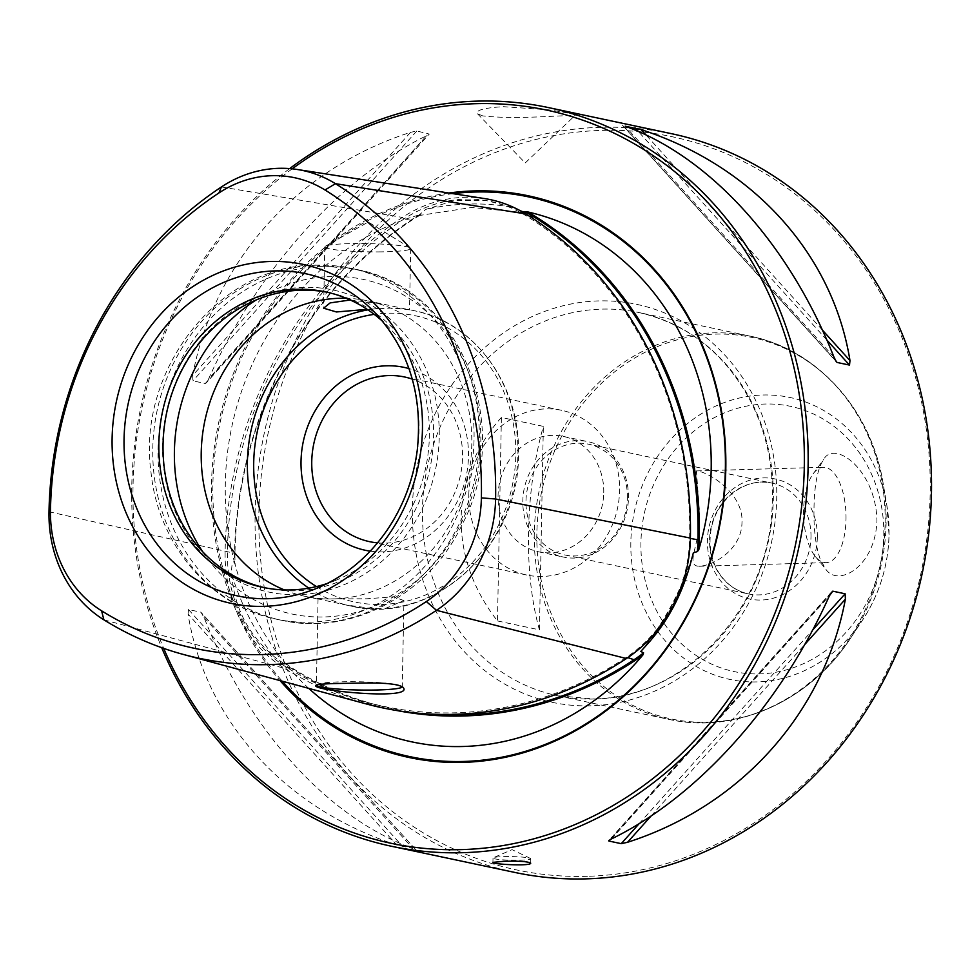 <?xml version="1.0" encoding="UTF-8"?>
<svg xmlns="http://www.w3.org/2000/svg" width="980" height="980" viewBox="0 0 980 980"><rect width="100%" height="100%" fill="white"/><g stroke="black" fill="none" stroke-linecap="round" stroke-linejoin="round"><path stroke-width="0.73" stroke-dasharray="4.9 3.68" d="M814.013 507.701C814.405 484.622 817.602 468.563 823.617 459.534C834.262 439.505 876.071 469.628 876.953 521.054C875.054 567.016 838.01 587.657 825.699 569.062L820.432 559.727C815.703 546.571 813.559 529.237 814.013 507.701M497.485 620.94L539.441 629.846C523.442 573.484 524.998 491.874 543.349 426.374L501.393 417.468C449.195 475.778 447.627 557.399 497.485 620.94L501.393 417.468M482.724 115.897L477.542 113.815C475.3 110.275 483.875 107.898 503.279 106.673L548.396 109.797C566.403 112.516 575.358 114.342 575.248 115.26L549.18 116.424C520.515 117.919 498.367 117.747 482.724 115.897M514.892 872.445A377.594 336.361 102 0 1 257.789 472.838A377.594 336.361 102 0 1 600.495 127.314A377.594 336.361 102 0 1 671.668 133.721M289.676 168.597A377.594 336.361 -78 0 0 161.712 647.694M192.643 375.499C214.069 261.391 297.075 168.756 410.51 132.349L192.643 375.499L192.913 380.865L205.261 383.486L206.327 382.862L429.265 134.064L416.806 131.001L410.51 132.349M205.261 383.486L426.508 135.742C339.999 177.87 257.005 270.505 208.63 378.893L206.327 382.862M396.827 845.042C284.788 808.586 205.249 720.594 188.062 614.08L396.827 845.042L412.825 848.435C327.712 817.7 248.185 729.708 204.048 617.474L200.875 612.194L188.515 609.572L188.062 614.08M415.655 849.55L200.875 612.194L415.655 849.55M520.368 210.774L510.862 206.976L486.791 200.692L454.916 200.386L425.773 209.414L418.35 215.649L421.057 214.706A136.465 121.569 -78 0 0 411.674 220.353A380.546 338.994 -78 0 0 234.967 553.198A136.465 121.569 -78 0 0 235.188 564.811C232.26 555.77 231.109 569.882 231.831 574.746C234.097 606.853 247.744 633.742 272.795 655.399C276.225 658.732 288.757 667.013 285.107 663.08A136.465 121.569 -78 0 0 293.816 669.071A380.546 338.994 -78 0 0 375.365 704.583A380.546 338.994 -78 0 0 429.314 714.028M525.745 213.91L525.709 215.563A136.024 121.165 -78 0 0 484.941 200.398A136.024 121.165 -78 0 0 403.895 219.042A380.093 338.59 -78 0 0 227.397 551.495A136.024 121.165 -78 0 0 286.05 666.988A380.093 338.59 -78 0 0 367.5 702.452A380.093 338.59 -78 0 0 626.465 657.261A136.024 121.165 -78 0 0 689.626 538.29A380.093 338.59 -78 0 0 525.709 215.563L529.261 216.127M421.057 214.706L419.514 214.853A137.408 122.402 -78 0 0 411.686 219.643A381.49 339.84 -78 0 0 234.539 553.308A137.408 122.402 -78 0 0 234.661 563.035L235.163 564.713C245.392 602.296 262.285 635.346 285.854 663.877L286.466 665.028A137.408 122.402 -78 0 0 293.804 669.989A381.49 339.84 -78 0 0 397.072 710.573M308.749 688.377A271.24 241.619 102 0 1 286.466 665.028M587.375 876.316A374.752 333.837 102 0 1 307.451 325.176A374.752 333.837 102 0 1 888.787 308.578A374.752 333.837 102 0 1 587.375 876.316M327.259 583.492A151.03 134.542 -78 0 0 336.593 579.989A151.03 134.542 -78 0 0 389.954 328.557A151.03 134.542 -78 0 0 382.849 321.575M484.463 198.56A137.727 122.684 -78 0 0 402.4 217.425A381.796 340.109 -78 0 0 225.118 551.385A137.727 122.684 -78 0 0 284.506 668.323A381.796 340.109 -78 0 0 366.324 703.946M234.661 563.035A271.24 241.619 102 0 1 419.514 214.853M403.932 600.569L393.36 596.808L366.839 598.792L318.047 598.927L345.23 604.844L374.091 608.727L385.459 608.409L403.932 600.569L402.278 686.723A42.949 4.116 -178.9 0 0 402.082 686.319A42.949 4.116 -178.9 0 0 340.244 681.847A42.949 4.116 -178.9 0 0 316.601 684.677A42.949 4.116 -178.9 0 0 316.405 684.971M528.796 857.929A18.877 1.813 1.1 0 1 530.364 858.394A18.877 1.813 1.1 0 1 530.768 858.774A18.877 1.813 1.1 0 1 511.854 860.22A18.877 1.813 1.1 0 1 493.014 858.051A18.877 1.813 1.1 0 1 493.43 857.684A18.877 1.813 1.1 0 1 503.5 856.63A18.877 1.813 1.1 0 1 528.796 857.929M380.938 251.872A42.949 4.116 1.1 0 1 324.796 246.874A42.949 4.116 1.1 0 1 325.372 246.225A42.949 4.116 1.1 0 1 361.375 243.506A42.949 4.116 1.1 0 1 406.21 246.605A42.949 4.116 1.1 0 1 410.142 247.854A42.949 4.116 1.1 0 1 410.694 248.528A42.949 4.116 1.1 0 1 380.938 251.872M350.203 299.978L382.323 303.923L409.505 309.839L391.228 308.051L367.157 309.349M292.199 168.829A374.752 333.837 -78 0 0 163.709 648.393M448.828 193.023A287.103 255.756 -78 0 0 229.161 385.128A287.103 255.756 -78 0 0 280.072 680.622M284.372 589.923A151.03 134.542 -78 0 0 305.148 596.342A151.03 134.542 -78 0 0 468.122 476.525A151.03 134.542 -78 0 0 367.855 300.848A151.03 134.542 -78 0 0 346.259 298.288M370.22 551.152A93.492 83.276 -78 0 0 466.223 476.121A93.492 83.276 -78 0 0 408.966 368.578M377.533 542.871A84.182 74.982 -78 0 0 462.536 457.195A84.182 74.982 -78 0 0 412.286 379.113M468.795 494.827A84.182 74.982 102 0 1 561.663 410.326A84.182 74.982 102 0 1 619.581 490.515A84.182 74.982 102 0 1 526.713 575.015A84.182 74.982 102 0 1 468.795 494.827M699.585 513.434C701.067 542.896 684.334 565.913 699.157 566.269C715.094 565.534 741.823 548.298 741.983 522.438C743.685 492.83 707.548 471.38 696.425 470.915L699.585 513.434M845.997 519.461A47.702 21.18 88.4 0 0 823.433 467.288A47.702 21.18 88.4 0 0 813.118 473.855A47.702 21.18 88.4 0 0 803.6 510.47A47.702 21.18 88.4 0 0 815.483 556.677A47.702 21.18 88.4 0 0 826.152 562.643A47.702 21.18 88.4 0 0 845.997 519.461M539.441 629.846L543.349 426.374M627.433 498.122A56.644 50.458 -78 0 0 588.466 444.173A56.644 50.458 -78 0 0 527.35 489.094A56.644 50.458 -78 0 0 564.946 554.974A56.644 50.458 -78 0 0 627.433 498.122M628.499 497.84A58.996 52.553 -78 0 0 587.902 441.637A58.996 52.553 -78 0 0 524.251 488.444A58.996 52.553 -78 0 0 563.414 557.057A58.996 52.553 -78 0 0 628.499 497.84M603.754 492.585A58.996 52.553 -78 0 0 563.157 436.382A58.996 52.553 -78 0 0 499.506 483.189A58.996 52.553 -78 0 0 538.669 551.813A58.996 52.553 -78 0 0 603.754 492.585M264.882 587.779A151.03 134.542 -78 0 0 266.964 588.233A151.03 134.542 -78 0 0 429.938 468.428A151.03 134.542 -78 0 0 329.684 292.75A151.03 134.542 -78 0 0 327.577 292.322M303.886 287.361A154.424 137.567 -78 0 0 179.683 521.311A154.424 137.567 -78 0 0 419.232 514.463A154.424 137.567 -78 0 0 303.886 287.361M594.149 699.01A195.878 174.489 102 0 1 557.228 695.678A195.878 174.489 102 0 1 427.207 467.84A195.878 174.489 102 0 1 638.556 312.461A195.878 174.489 102 0 1 773.318 499.053A195.878 174.489 102 0 1 594.149 699.01M885.124 522.781A195.878 174.489 -78 0 0 750.361 336.189A195.878 174.489 -78 0 0 539.012 491.568A195.878 174.489 -78 0 0 669.034 719.406A195.878 174.489 -78 0 0 885.124 522.781M221.443 186.935L402.4 217.425L403.895 219.042L411.674 220.353L411.686 219.643M103.892 619.838L284.506 668.323L286.05 666.988L293.816 669.071L293.804 669.989M590.646 705.808A203.424 181.214 102 0 1 438.709 406.639A203.424 181.214 102 0 1 754.257 397.623A203.424 181.214 102 0 1 590.646 705.808M336.593 579.989L317.814 587.865A164.665 146.681 -78 0 0 375.989 313.747L389.954 328.557M49 511.756L234.539 553.308M322.126 266.327A179.352 159.777 -78 0 0 159.348 430.453A179.352 159.777 -78 0 0 281.468 620.267A179.352 159.777 -78 0 0 474.994 477.983A179.352 159.777 -78 0 0 355.936 269.378A179.352 159.777 -78 0 0 322.126 266.327M202.627 551.667A171.059 152.378 -78 0 0 462.989 519.327A171.059 152.378 -78 0 0 330.873 276.47A171.059 152.378 -78 0 0 256.025 300.039M690.398 538.094L689.626 538.29L690.386 538.449M626.441 658.548L626.465 657.261L627.837 657.617M231.831 574.746A272.746 242.967 -78 0 0 272.795 655.399M646.861 644.717A272.746 242.967 -78 0 0 690.986 561.626M510.862 206.976A272.746 242.967 -78 0 0 468.391 204.048A272.746 242.967 -78 0 0 425.773 209.414M452.895 193.66A286.087 254.849 -78 0 0 230.827 384.491A286.087 254.849 -78 0 0 282.252 681.21M833.98 357.185L625.216 126.224M385.459 608.409A151.03 134.542 -78 0 0 517.183 467.338A151.03 134.542 -78 0 0 414.013 310.648A151.03 134.542 -78 0 0 391.228 308.051M379.848 308.369A151.03 134.542 -78 0 0 367.916 309.864M308.859 588.135A151.03 134.542 -78 0 0 351.305 606.13A151.03 134.542 -78 0 0 374.091 608.727M316.859 265.2A179.352 159.777 -78 0 0 154.068 429.326A179.352 159.777 -78 0 0 276.201 619.152A179.352 159.777 -78 0 0 469.714 476.868A179.352 159.777 -78 0 0 350.656 268.25A179.352 159.777 -78 0 0 316.859 265.2M316.442 586.579A146.314 130.34 -78 0 0 510.543 493.148A146.314 130.34 -78 0 0 387.553 313.22A146.314 130.34 -78 0 0 374.213 314.36M817.32 537.408A61.36 54.66 -78 0 0 735.907 486.876A61.36 54.66 -78 0 0 733.873 592.643A61.36 54.66 -78 0 0 817.32 537.408M883.789 535.509A135.583 120.773 -78 0 0 703.897 423.85A135.583 120.773 -78 0 0 699.402 657.556A135.583 120.773 -78 0 0 883.789 535.509M889.032 534.774A144.133 128.405 -78 0 0 886.9 505.692A144.133 128.405 -78 0 0 706.261 410.902A144.133 128.405 -78 0 0 659.075 633.215A144.133 128.405 -78 0 0 862.645 619.96A144.133 128.405 -78 0 0 889.032 534.774L886.9 505.692L883.213 483.851A194.996 173.705 -78 0 0 638.85 355.618A194.996 173.705 -78 0 0 575.027 656.355A194.996 173.705 -78 0 0 850.407 638.433A194.996 173.705 -78 0 0 886.104 523.185A194.996 173.705 -78 0 0 883.213 483.851C871.661 410.228 817.332 349.493 750.361 336.189L638.556 312.461C687.642 323.829 724.955 353.339 750.496 401.004C768.332 436.333 775.327 474.724 771.493 516.166C763.726 614.362 681.112 698.764 593.794 698.973L557.228 695.678L669.034 719.406C735.637 734.449 809.958 701.006 850.407 638.433L862.645 619.96C879.428 594.235 888.223 565.84 889.032 534.798M810.987 537.077A56.644 50.458 -78 0 0 772.02 483.128A56.644 50.458 -78 0 0 710.917 528.048A56.644 50.458 -78 0 0 748.512 593.929A56.644 50.458 -78 0 0 810.987 537.077M651.1 815.985L804.715 644.558M639.181 823.629L812.665 630.005M610.124 839.639L830.293 593.929M611.532 838.905L829.411 595.767M204.048 617.474L412.825 848.435M188.515 609.572L403.062 846.916M426.508 135.742L208.63 378.893M416.806 131.001L192.913 380.865M822.367 330.04L646.065 134.995M826.826 339.987L638.36 131.492M835.707 360.861L622.778 125.305M477.542 113.815L525.243 162.937L575.248 115.26M484.941 200.398L486.791 200.692M281.468 620.267C351.967 636.461 429.779 593.99 462.523 523.798C514.904 424.818 459.485 287.618 355.936 269.378L315.511 265.078C218.601 265.004 136.6 370.648 151.03 472.519C158.148 544.108 210.075 606.093 276.201 619.152L281.468 620.267M640.798 651.431C664.379 622.361 681.896 589.482 693.375 552.793M525.415 212.721L471.76 207.466L418.35 215.649M402.082 686.319L403.099 687.372M493.014 858.051L492.928 862.376M530.768 858.774L530.682 863.098M530.364 858.394L512.062 849.648L493.43 857.684M324.796 246.874L323.621 308.198M410.694 248.528L409.505 309.839M318.047 598.927L316.393 685.069M305.148 596.342L319.615 599.417M345.23 604.844L351.305 606.13C432.596 626.612 520.539 545.603 518.445 452.981C520.135 384.822 474.418 322.236 414.013 310.648L407.937 309.362M367.855 300.848L382.323 303.923M561.663 410.326L404.618 376.994M526.713 575.015L369.668 541.683M699.157 566.269L826.152 562.643M696.425 470.915L823.433 467.288M815.483 556.677L825.699 569.062M813.118 473.855L823.617 459.534M564.946 554.974L748.512 593.929C734.608 590.744 723.963 582.365 716.576 568.804C710.843 557.583 708.883 545.346 710.708 532.115C714.604 500.315 745.217 476.415 772.02 483.128L588.466 444.173M538.669 551.813L563.414 557.057M563.157 436.382L587.902 441.637M410.142 247.854L368.235 222.019L325.372 246.225M831.702 591.798L608.764 840.583M622.374 125.109L836.504 362M367.5 702.452L375.365 704.583M262.775 587.351L266.964 588.233M325.483 291.856L329.684 292.75"/><path stroke-width="1.47" d="M548.31 107.555L671.668 133.721A377.594 336.361 102 0 1 928.77 533.341A377.594 336.361 102 0 1 586.065 878.864A377.594 336.361 102 0 1 514.892 872.445L391.535 846.279A377.594 336.361 -78 0 0 798.957 546.742A377.594 336.361 -78 0 0 548.31 107.555A377.594 336.361 -78 0 0 477.138 101.136A377.594 336.361 -78 0 0 289.676 168.597M161.712 647.694A377.594 336.361 -78 0 0 391.535 846.279M503.414 861.334L492.928 862.376C491.715 864.348 531.797 866.394 530.682 863.098C527.828 861.481 518.726 860.881 503.414 861.334M610.124 839.639L608.874 841.036L621.222 843.658L627.519 842.298C740.954 805.891 823.96 713.269 845.397 599.16L845.128 593.794L832.767 591.173L829.411 595.767C781.036 704.155 698.03 796.789 611.532 838.905L608.764 840.583M835.707 360.861L837.165 362.465L849.513 365.087L849.979 360.579C832.78 254.053 753.24 166.073 641.202 129.617L625.216 126.224C710.316 156.959 789.843 244.951 833.98 357.185L836.504 362M429.314 714.028A380.546 338.994 -78 0 0 634.624 659.344A136.465 121.569 -78 0 0 643.578 652.839L640.798 651.431L646.861 644.717C667.601 621.908 682.301 594.211 690.986 561.626L693.362 552.793L697.331 551.605A136.465 121.569 -78 0 0 697.993 539.98A380.546 338.994 -78 0 0 533.892 216.862A136.465 121.569 -78 0 0 524.716 211.741L525.415 212.721L520.368 210.774M397.072 710.573A381.49 339.84 -78 0 0 635.457 660.226A137.408 122.402 -78 0 0 642.978 654.848A271.24 241.619 102 0 1 308.749 688.377M697.331 551.605L698.764 549.78A137.408 122.402 -78 0 0 699.267 540.041A381.49 339.84 -78 0 0 534.749 216.127A137.408 122.402 -78 0 0 527.093 211.778L524.716 211.741M382.849 321.575A151.03 134.542 -78 0 0 325.483 291.856A151.03 134.542 -78 0 0 297.014 289.296A151.03 134.542 -78 0 0 159.936 427.501A151.03 134.542 -78 0 0 262.775 587.351A151.03 134.542 -78 0 0 327.259 583.492M112.112 438.342A173.252 154.338 102 0 1 270.59 261.476A173.252 154.338 102 0 1 422.441 429.473A173.252 154.338 102 0 1 263.963 606.338A173.252 154.338 102 0 1 112.112 438.342M50.47 510.176A118.531 105.595 -78 0 0 101.589 610.822A362.612 323.02 -78 0 0 426.349 601.548A118.531 105.595 -78 0 0 481.388 497.877A362.612 323.02 -78 0 0 325.005 189.985A118.531 105.595 -78 0 0 218.846 193.011A362.612 323.02 -78 0 0 50.47 510.176L49 511.756A371.371 330.824 102 0 1 221.443 186.935A127.29 113.398 102 0 1 297.295 169.491A127.29 113.398 102 0 1 335.442 183.677A371.371 330.824 102 0 1 495.598 499.004A127.29 113.398 102 0 1 436.492 610.332A371.371 330.824 102 0 1 183.468 654.481A371.371 330.824 102 0 1 103.892 619.838A127.29 113.398 102 0 1 49 511.756M183.468 654.481L366.324 703.946A381.796 340.109 -78 0 0 626.441 658.548A137.727 122.684 -78 0 0 690.398 538.094A381.796 340.109 -78 0 0 525.745 213.91A137.727 122.684 -78 0 0 484.463 198.56L297.295 169.491M642.978 654.848L643.578 652.839M527.093 211.778A271.24 241.619 102 0 1 698.764 549.78M316.405 684.971A42.949 4.116 -178.9 0 0 316.393 685.069A42.949 4.116 -178.9 0 0 339.435 689.173A42.949 4.116 -178.9 0 0 383.903 689.736A42.949 4.116 -178.9 0 0 402.278 686.723M366.152 682.974L339.423 683.44C325.311 683.734 317.532 684.31 316.087 685.167C307.647 690.251 415.165 700.798 403.099 687.372C398.995 684.297 386.684 682.827 366.152 682.974M367.157 309.349L336.41 311.959L323.621 308.198L330.125 302.906L350.203 299.978M163.709 648.393A374.752 333.837 -78 0 0 561.589 829.901A374.752 333.837 -78 0 0 801.554 411.098A374.752 333.837 -78 0 0 475.827 103.684A374.752 333.837 -78 0 0 292.199 168.829M280.072 680.622A287.103 255.756 -78 0 0 703.26 581.385A287.103 255.756 -78 0 0 474.149 190.916A287.103 255.756 -78 0 0 448.828 193.023M346.259 298.288A151.03 134.542 -78 0 0 339.386 298.288A151.03 134.542 -78 0 0 204.134 424.426A151.03 134.542 -78 0 0 284.372 589.923M408.966 368.578A93.492 83.276 -78 0 0 386.537 365.797A93.492 83.276 -78 0 0 301.411 454.108A93.492 83.276 -78 0 0 370.22 551.152M412.286 379.113A84.182 74.982 -78 0 0 404.618 376.994A84.182 74.982 -78 0 0 388.754 375.573A84.182 74.982 -78 0 0 312.351 452.601A84.182 74.982 -78 0 0 369.668 541.683A84.182 74.982 -78 0 0 377.533 542.871M327.577 292.322A151.03 134.542 -78 0 0 301.215 290.178A151.03 134.542 -78 0 0 164.273 427.194A151.03 134.542 -78 0 0 264.882 587.779M529.261 216.127L533.892 216.862L534.749 216.127M274.67 270.933A164.665 146.681 -78 0 0 125.648 466.725A164.665 146.681 -78 0 0 317.814 587.865C345.658 575.995 368.835 556.652 387.321 529.825C403.368 505.974 413.34 479.514 417.223 450.457C422.98 396.288 409.236 350.718 375.989 313.747A164.665 146.681 -78 0 0 274.67 270.933M325.005 189.985L335.442 183.677L525.745 213.91M481.388 497.877L495.598 499.004L690.398 538.094M426.349 601.548L436.492 610.332L626.441 658.548M256.025 300.039A171.059 152.378 -78 0 0 202.627 551.667M690.386 538.449L699.267 540.041M627.837 657.617L635.457 660.226M282.252 681.21A286.087 254.849 -78 0 0 703.211 580.307A286.087 254.849 -78 0 0 474.59 192.019A286.087 254.849 -78 0 0 452.895 193.66M101.589 610.822L103.892 619.838M218.846 193.011L221.443 186.935M367.916 309.864A151.03 134.542 -78 0 0 251.039 430.465A151.03 134.542 -78 0 0 308.859 588.135M374.213 314.36A146.314 130.34 -78 0 0 257.25 431.776A146.314 130.34 -78 0 0 316.442 586.579M627.519 842.298L651.1 815.985M804.715 644.558L845.397 599.16M621.222 843.658L639.181 823.629M812.665 630.005L845.128 593.794M830.293 593.929L832.767 591.173M849.979 360.579L822.367 330.04M646.065 134.995L641.202 129.617M849.513 365.087L826.826 339.987M638.36 131.492L634.967 127.743"/></g></svg>
